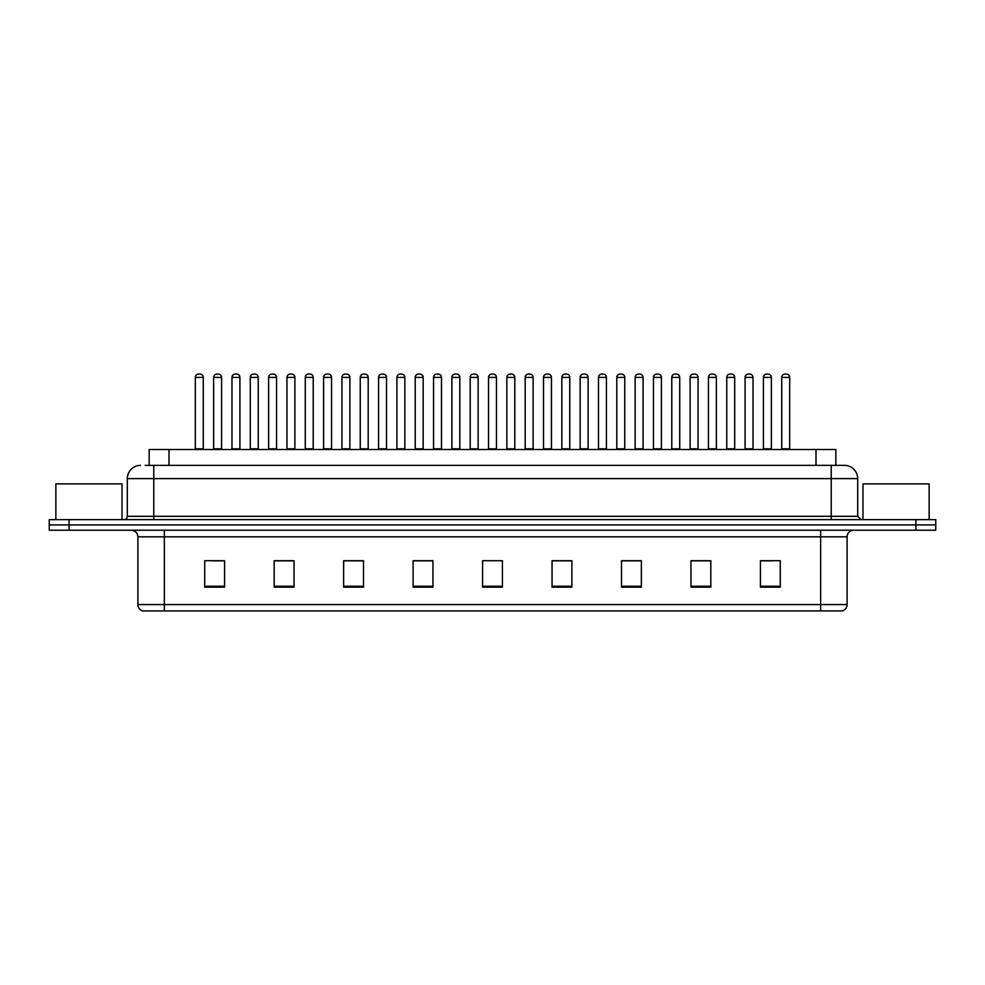<?xml version="1.0" encoding="UTF-8"?>
<svg xmlns="http://www.w3.org/2000/svg" width="985" height="985" viewBox="0 0 985 985"><rect width="100%" height="100%" fill="white"/><g stroke="black" fill="none" stroke-linecap="round" stroke-linejoin="round"><path stroke-width="1.48" d="M149.154 465.376L149.154 449.492L835.846 449.492L835.846 465.376M847.1 604.568C846.915 607.745 845.327 609.863 842.335 610.922L820.64 610.922L820.64 604.568L847.1 604.568L847.1 536.825A6.612 6.612 0 0 1 853.712 530.213M820.64 610.922L142.665 610.922A6.612 6.612 0 0 1 137.9 604.568L137.9 536.825C137.506 532.811 135.302 530.607 131.288 530.213M935.75 530.213L935.75 524.919L49.25 524.919L49.25 530.213L69.098 530.213L69.098 524.919L49.25 524.919L49.25 519.624L69.098 519.624L69.098 524.919L935.75 524.919L935.75 530.213L69.098 530.213M780.28 587.171L780.28 560.711L760.432 560.711L760.432 587.171L780.28 587.171M710.813 587.171L710.813 560.711L690.965 560.711L690.965 587.171L710.813 587.171M641.358 587.171L641.358 560.711L621.51 560.711L621.51 587.171L641.358 587.171M571.891 587.171L571.891 560.711L552.043 560.711L552.043 587.171L571.891 587.171M224.568 587.171L224.568 560.711L204.72 560.711L204.72 587.171L224.568 587.171M294.035 587.171L294.035 560.711L274.187 560.711L274.187 587.171L294.035 587.171M363.49 587.171L363.49 560.711L343.642 560.711L343.642 587.171L363.49 587.171M432.957 587.171L432.957 560.711L413.109 560.711L413.109 587.171L432.957 587.171M502.424 587.171L502.424 560.711L482.576 560.711L482.576 587.171L502.424 587.171M634.143 560.847L625.734 560.847M707.439 560.847L699.042 560.847M762.415 560.847L772.338 560.847M432.563 560.847L424.166 560.847M414.242 560.847L432.957 560.847M359.266 560.847L350.857 560.847M285.958 560.847L277.561 560.847M212.661 560.847L222.585 560.847M552.043 560.847L570.758 560.847M560.834 560.847L552.437 560.847M487.538 560.711L497.462 560.711M363.49 560.847L343.642 560.847M294.035 560.847L274.187 560.847M641.358 560.847L621.51 560.847M710.813 560.847L690.965 560.847M145.484 465.376L844.453 465.376A13.236 13.236 0 0 1 857.689 478.612L857.689 516.312L860.988 519.624M145.177 465.376L153.783 465.376L153.783 478.612L127.311 478.612L127.311 516.312A3.312 3.312 0 0 1 124.011 519.624M140.547 465.376A13.236 13.236 0 0 0 127.311 478.612M935.75 519.624L935.75 524.919L935.75 519.624L69.098 519.624M857.689 478.612L831.217 478.612L831.217 465.376L844.453 465.376M203.267 377.39L195.325 377.39A3.312 3.312 0 0 1 198.638 374.078L199.955 374.078A3.312 3.312 0 0 1 203.267 377.39L203.267 448.84A0.665 0.665 0 0 0 203.92 449.492M195.325 377.39L195.325 448.84A0.665 0.665 0 0 1 194.661 449.492M213.647 377.39A3.312 3.312 0 0 1 216.959 374.078L218.276 374.078A3.312 3.312 0 0 1 221.588 377.39L213.647 377.39L213.647 448.84A0.665 0.665 0 0 1 212.994 449.492M221.588 377.39L221.588 448.84A0.665 0.665 0 0 0 222.253 449.492M198.638 374.078L199.955 374.078M239.909 377.39L231.98 377.39A3.312 3.312 0 0 1 235.28 374.078L236.609 374.078A3.312 3.312 0 0 1 239.909 377.39L239.909 448.84A0.665 0.665 0 0 0 240.574 449.492M231.98 377.39L231.98 448.84A0.665 0.665 0 0 1 231.315 449.492M276.563 377.39L268.622 377.39A3.312 3.312 0 0 1 271.934 374.078L273.251 374.078A3.312 3.312 0 0 1 276.563 377.39L276.563 448.84A0.665 0.665 0 0 0 277.228 449.492M268.622 377.39L268.622 448.84A0.665 0.665 0 0 1 267.969 449.492M305.276 377.39L305.276 448.84L313.218 448.84L313.218 377.39L305.276 377.39A3.312 3.312 0 0 1 308.588 374.078L309.906 374.078A3.312 3.312 0 0 1 313.218 377.39L313.218 448.84A0.665 0.665 0 0 0 313.883 449.492M305.276 448.84A0.665 0.665 0 0 1 304.611 449.492M341.266 449.492A0.665 0.665 0 0 0 341.93 448.84L341.93 377.39L341.93 448.84L349.872 448.84L349.872 377.39L341.93 377.39A3.312 3.312 0 0 1 345.23 374.078L346.56 374.078A3.312 3.312 0 0 1 349.872 377.39L349.872 448.84A0.665 0.665 0 0 0 350.525 449.492M250.301 377.39A3.312 3.312 0 0 1 253.613 374.078L254.93 374.078A3.312 3.312 0 0 1 258.242 377.39L250.301 377.39L250.301 448.84A0.665 0.665 0 0 1 249.636 449.492M258.242 377.39L258.242 448.84A0.665 0.665 0 0 0 258.895 449.492M286.955 377.39A3.312 3.312 0 0 1 290.255 374.078L291.585 374.078A3.312 3.312 0 0 1 294.884 377.39L286.955 377.39L286.955 448.84A0.665 0.665 0 0 1 286.29 449.492M294.884 377.39L294.884 448.84A0.665 0.665 0 0 0 295.549 449.492M323.597 377.39A3.312 3.312 0 0 1 326.909 374.078L328.239 374.078A3.312 3.312 0 0 1 331.539 377.39L323.597 377.39L323.597 448.84A0.665 0.665 0 0 1 322.945 449.492M331.539 377.39L331.539 448.84A0.665 0.665 0 0 0 332.204 449.492M122.017 519.624L122.017 483.894L55.862 483.894L55.862 519.624M929.138 519.624L929.138 483.894L862.983 483.894L862.983 519.624M386.514 377.39L378.572 377.39A3.312 3.312 0 0 1 381.885 374.078L383.214 374.078A3.312 3.312 0 0 1 386.514 377.39L386.514 448.84A0.665 0.665 0 0 0 387.179 449.492M378.572 377.39L378.572 448.84A0.665 0.665 0 0 1 377.92 449.492M414.562 449.492A0.665 0.665 0 0 0 415.227 448.84L415.227 377.39L415.227 448.84L423.168 448.84L423.168 377.39L415.227 377.39A3.312 3.312 0 0 1 418.539 374.078L419.856 374.078A3.312 3.312 0 0 1 423.168 377.39L423.168 448.84A0.665 0.665 0 0 0 423.833 449.492M459.823 377.39L451.881 377.39A3.312 3.312 0 0 1 455.193 374.078L456.511 374.078A3.312 3.312 0 0 1 459.823 377.39L459.823 448.84A0.665 0.665 0 0 0 460.475 449.492M451.881 377.39L451.881 448.84A0.665 0.665 0 0 1 451.216 449.492M360.251 377.39A3.312 3.312 0 0 1 363.563 374.078L364.881 374.078A3.312 3.312 0 0 1 368.193 377.39L360.251 377.39L360.251 448.84A0.665 0.665 0 0 1 359.587 449.492M368.193 377.39L368.193 448.84A0.665 0.665 0 0 0 368.858 449.492M396.906 377.39A3.312 3.312 0 0 1 400.206 374.078L401.535 374.078A3.312 3.312 0 0 1 404.847 377.39L396.906 377.39L396.906 448.84A0.665 0.665 0 0 1 396.241 449.492M404.847 377.39L404.847 448.84A0.665 0.665 0 0 0 405.5 449.492M433.56 377.39A3.312 3.312 0 0 1 436.86 374.078L438.19 374.078A3.312 3.312 0 0 1 441.489 377.39L433.56 377.39L433.56 448.84A0.665 0.665 0 0 1 432.895 449.492M441.489 377.39L441.489 448.84A0.665 0.665 0 0 0 442.154 449.492M496.465 377.39L488.535 377.39A3.312 3.312 0 0 1 491.835 374.078L493.165 374.078A3.312 3.312 0 0 1 496.465 377.39L496.465 448.84A0.665 0.665 0 0 0 497.129 449.492M488.535 377.39L488.535 448.84A0.665 0.665 0 0 1 487.87 449.492M525.177 377.39L525.177 448.84L533.119 448.84L533.119 377.39L525.177 377.39A3.312 3.312 0 0 1 528.489 374.078L529.807 374.078A3.312 3.312 0 0 1 533.119 377.39L533.119 448.84A0.665 0.665 0 0 0 533.784 449.492M525.177 448.84A0.665 0.665 0 0 1 524.525 449.492M569.773 377.39L561.832 377.39A3.312 3.312 0 0 1 565.144 374.078L566.461 374.078A3.312 3.312 0 0 1 569.773 377.39L569.773 448.84A0.665 0.665 0 0 0 570.438 449.492M561.832 377.39L561.832 448.84A0.665 0.665 0 0 1 561.167 449.492M598.486 377.39L598.486 448.84L606.428 448.84L606.428 377.39L598.486 377.39A3.312 3.312 0 0 1 601.786 374.078L603.115 374.078A3.312 3.312 0 0 1 606.428 377.39L606.428 448.84A0.665 0.665 0 0 0 607.08 449.492M598.486 448.84A0.665 0.665 0 0 1 597.821 449.492M635.128 377.39L635.128 448.84L643.07 448.84L643.07 377.39L635.128 377.39A3.312 3.312 0 0 1 638.44 374.078L639.77 374.078A3.312 3.312 0 0 1 643.07 377.39L643.07 448.84A0.665 0.665 0 0 0 643.734 449.492M635.128 448.84A0.665 0.665 0 0 1 634.475 449.492M470.202 377.39A3.312 3.312 0 0 1 473.514 374.078L474.832 374.078A3.312 3.312 0 0 1 478.144 377.39L470.202 377.39L470.202 448.84A0.665 0.665 0 0 1 469.55 449.492M478.144 377.39L478.144 448.84A0.665 0.665 0 0 0 478.808 449.492M506.856 377.39A3.312 3.312 0 0 1 510.168 374.078L511.486 374.078A3.312 3.312 0 0 1 514.798 377.39L506.856 377.39L506.856 448.84A0.665 0.665 0 0 1 506.191 449.492M514.798 377.39L514.798 448.84A0.665 0.665 0 0 0 515.45 449.492M543.511 377.39A3.312 3.312 0 0 1 546.81 374.078L548.14 374.078A3.312 3.312 0 0 1 551.44 377.39L543.511 377.39L543.511 448.84A0.665 0.665 0 0 1 542.846 449.492M551.44 377.39L551.44 448.84A0.665 0.665 0 0 0 552.105 449.492M580.153 377.39A3.312 3.312 0 0 1 583.465 374.078L584.794 374.078A3.312 3.312 0 0 1 588.094 377.39L580.153 377.39L580.153 448.84A0.665 0.665 0 0 1 579.5 449.492M588.094 377.39L588.094 448.84A0.665 0.665 0 0 0 588.759 449.492M616.807 377.39A3.312 3.312 0 0 1 620.119 374.078L621.437 374.078A3.312 3.312 0 0 1 624.749 377.39L616.807 377.39L616.807 448.84A0.665 0.665 0 0 1 616.142 449.492M624.749 377.39L624.749 448.84A0.665 0.665 0 0 0 625.413 449.492M679.724 377.39L671.782 377.39A3.312 3.312 0 0 1 675.094 374.078L676.412 374.078A3.312 3.312 0 0 1 679.724 377.39L679.724 448.84A0.665 0.665 0 0 0 680.389 449.492M671.782 377.39L671.782 448.84A0.665 0.665 0 0 1 671.117 449.492M716.378 377.39L708.437 377.39A3.312 3.312 0 0 1 711.749 374.078L713.066 374.078A3.312 3.312 0 0 1 716.378 377.39L716.378 448.84A0.665 0.665 0 0 0 717.031 449.492M708.437 377.39L708.437 448.84A0.665 0.665 0 0 1 707.772 449.492M753.02 377.39L745.091 377.39A3.312 3.312 0 0 1 748.391 374.078L749.72 374.078A3.312 3.312 0 0 1 753.02 377.39L753.02 448.84A0.665 0.665 0 0 0 753.685 449.492M745.091 377.39L745.091 448.84A0.665 0.665 0 0 1 744.426 449.492M789.674 377.39L781.733 377.39A3.312 3.312 0 0 1 785.045 374.078L786.362 374.078A3.312 3.312 0 0 1 789.674 377.39L789.674 448.84A0.665 0.665 0 0 0 790.339 449.492M781.733 377.39L781.733 448.84A0.665 0.665 0 0 1 781.08 449.492M653.461 377.39A3.312 3.312 0 0 1 656.761 374.078L658.091 374.078A3.312 3.312 0 0 1 661.403 377.39L653.461 377.39L653.461 448.84A0.665 0.665 0 0 1 652.796 449.492M661.403 377.39L661.403 448.84A0.665 0.665 0 0 0 662.055 449.492M690.116 377.39A3.312 3.312 0 0 1 693.415 374.078L694.745 374.078A3.312 3.312 0 0 1 698.045 377.39L690.116 377.39L690.116 448.84A0.665 0.665 0 0 1 689.451 449.492M698.045 377.39L698.045 448.84A0.665 0.665 0 0 0 698.71 449.492M726.758 377.39A3.312 3.312 0 0 1 730.07 374.078L731.387 374.078A3.312 3.312 0 0 1 734.699 377.39L726.758 377.39L726.758 448.84A0.665 0.665 0 0 1 726.105 449.492M734.699 377.39L734.699 448.84A0.665 0.665 0 0 0 735.364 449.492M763.412 377.39A3.312 3.312 0 0 1 766.724 374.078L768.041 374.078A3.312 3.312 0 0 1 771.353 377.39L763.412 377.39L763.412 448.84A0.665 0.665 0 0 1 762.747 449.492M771.353 377.39L771.353 448.84A0.665 0.665 0 0 0 772.006 449.492M235.28 374.078L236.609 374.078M271.934 374.078L273.251 374.078M308.588 374.078L309.906 374.078M345.23 374.078L346.56 374.078M381.885 374.078L383.214 374.078M418.539 374.078L419.856 374.078M455.193 374.078L456.511 374.078M491.835 374.078L493.165 374.078M528.489 374.078L529.807 374.078M565.144 374.078L566.461 374.078M601.786 374.078L603.115 374.078M638.44 374.078L639.77 374.078M675.094 374.078L676.412 374.078M711.749 374.078L713.066 374.078M748.391 374.078L749.72 374.078M785.045 374.078L786.362 374.078M169.001 465.376L169.001 449.492M815.999 465.376L815.999 449.492M820.64 530.213L820.64 536.825L137.9 536.825M847.1 536.825L820.64 536.825L820.64 604.568L164.36 604.568L164.36 610.922M137.9 604.568L164.36 604.568L164.36 530.213M915.902 530.213L915.902 519.624M502.424 586.247L482.576 586.247M432.957 586.247L413.109 586.247M363.49 586.247L343.642 586.247M294.035 586.247L274.187 586.247M224.568 586.247L204.72 586.247M571.891 586.247L552.043 586.247M641.358 586.247L621.51 586.247M710.813 586.247L690.965 586.247M780.28 586.247L760.432 586.247M153.783 519.624L153.783 516.312L857.689 516.312M127.311 516.312L153.783 516.312L153.783 478.612L831.217 478.612L831.217 519.624M195.325 448.84L203.267 448.84M213.647 448.84L221.588 448.84M231.98 448.84L239.909 448.84M268.622 448.84L276.563 448.84M250.301 448.84L258.242 448.84M286.955 448.84L294.884 448.84M323.597 448.84L331.539 448.84M378.572 448.84L386.514 448.84M451.881 448.84L459.823 448.84M360.251 448.84L368.193 448.84M396.906 448.84L404.847 448.84M433.56 448.84L441.489 448.84M488.535 448.84L496.465 448.84M561.832 448.84L569.773 448.84M470.202 448.84L478.144 448.84M506.856 448.84L514.798 448.84M543.511 448.84L551.44 448.84M580.153 448.84L588.094 448.84M616.807 448.84L624.749 448.84M671.782 448.84L679.724 448.84M708.437 448.84L716.378 448.84M745.091 448.84L753.02 448.84M781.733 448.84L789.674 448.84M653.461 448.84L661.403 448.84M690.116 448.84L698.045 448.84M726.758 448.84L734.699 448.84M763.412 448.84L771.353 448.84"/></g></svg>
